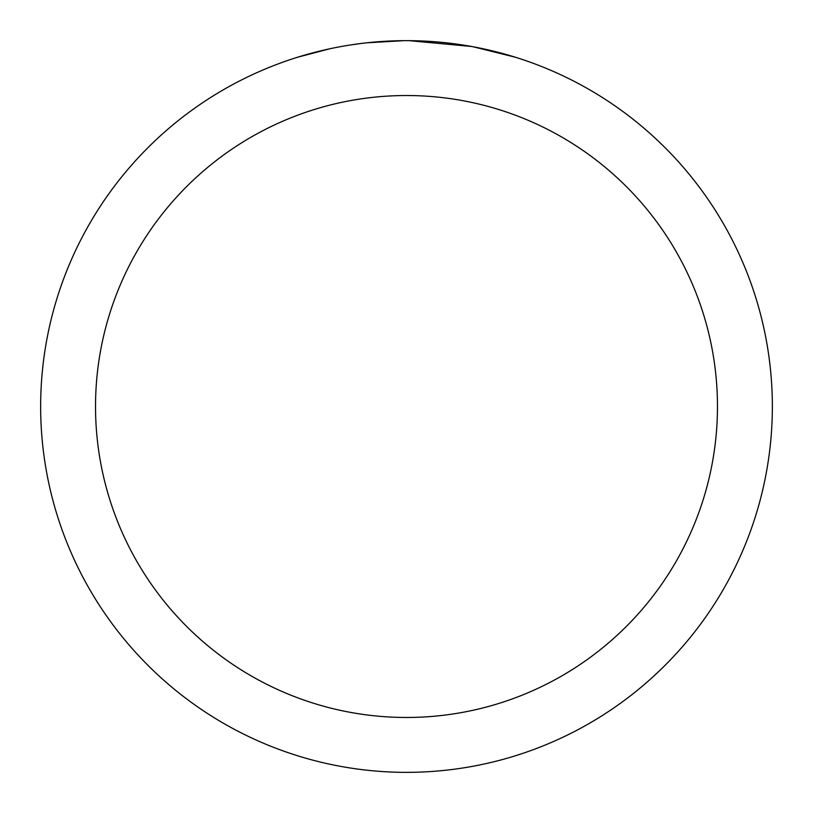 <?xml version="1.0" encoding="UTF-8"?>
<svg xmlns="http://www.w3.org/2000/svg" width="813" height="813" viewBox="0 0 813 813"><rect width="100%" height="100%" fill="white"/><g stroke="black" fill="none" stroke-linecap="round" stroke-linejoin="round"><path stroke-width="1.22" d="M406.5 95.528A310.973 310.973 0 0 1 717.473 406.5A310.973 310.973 0 0 1 406.5 717.473A310.973 310.973 0 0 1 95.528 406.5A310.973 310.973 0 0 1 406.5 95.528M406.5 40.65A365.85 365.85 0 0 1 772.35 406.5A365.85 365.85 0 0 1 406.5 772.35A365.85 365.85 0 0 1 40.65 406.5A365.85 365.85 0 0 1 406.5 40.65M473.217 46.788L515.188 57.174M471.489 46.473L409.091 40.66L418.949 40.863M451.55 43.435L453.095 43.628M365.24 42.987L360.779 43.516M297.822 57.174L329.702 48.8M350.566 44.949L360.779 43.526M379.681 41.636L385.504 41.26M403.919 40.66L366.968 42.794M351.805 44.766L353.289 44.542"/></g></svg>
